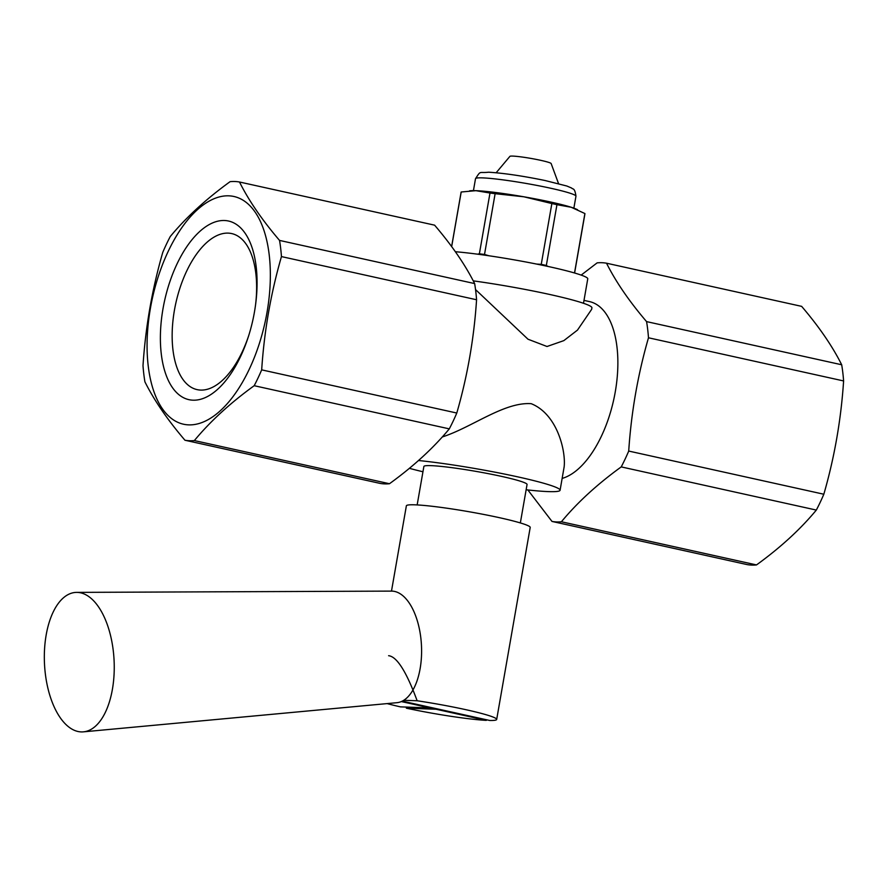 <?xml version="1.0" encoding="UTF-8"?>
<svg xmlns="http://www.w3.org/2000/svg" width="888" height="888" viewBox="0 0 888 888"><rect width="100%" height="100%" fill="white"/><g stroke="black" fill="none" stroke-linecap="round" stroke-linejoin="round"><path stroke-width="1.33" d="M388.6 655.699C396.892 656.609 406.404 671.628 417.138 700.765L403.74 700.288M402.264 701.132L489.788 720.49A62.848 4.951 -170.1 0 0 496.681 719.447A62.848 4.951 -170.1 0 0 417.138 700.765M486.413 719.746L486.302 720.368L435.986 709.235L406.371 708.191A62.848 4.951 -170.1 0 0 486.302 720.368M406.371 708.191L406.56 707.092M387.135 703.596A62.848 4.951 -170.1 0 0 400.444 706.87L430.058 707.925L401.309 701.564M496.681 719.447L530.203 527.428A62.848 4.951 -170.1 0 0 484.981 514.685A62.848 4.951 -170.1 0 0 414.929 504.828A62.848 4.951 -170.1 0 0 406.371 505.816L391.486 591.108M432.045 707.714L430.114 707.647M430.058 707.925L430.169 707.303M436.097 708.613L435.986 709.235M520.346 522.932L527.061 484.482A52.37 4.129 -170.1 0 0 489.377 473.859A52.37 4.129 -170.1 0 0 431.002 465.645A52.37 4.129 -170.1 0 0 423.876 466.478L417.16 504.928M409.357 468.309A85.892 6.771 -170.1 0 0 422.954 471.761M526.14 489.765A85.892 6.771 -170.1 0 0 560.084 490.243A85.892 6.771 -170.1 0 0 510.189 475.235A85.892 6.771 -170.1 0 0 418.47 460.517M442.224 436.985C471.983 427.417 504.184 401.764 531.202 403.685C557.342 414.13 565.922 451.037 564.158 466.799L560.084 490.243M584.004 300.388L589.499 301.598A90.787 44.844 102.5 0 1 615.839 388.4A90.787 44.844 102.5 0 1 562.148 478.41M473.249 280.863A85.892 6.771 -170.1 0 1 591.919 307.825L591.652 309.324L577.489 330.092L563.836 340.626L547.019 346.498L527.994 339.216L475.546 289.588M583.494 303.285L587.756 278.843A76.812 6.05 -170.1 0 0 539.338 264.624A76.812 6.05 -170.1 0 0 455.333 251.726M477.478 254.168L479.376 253.813A62.848 4.951 9.9 0 1 484.515 254.468L488.911 255.766M536.63 264.08L541.247 264.347A62.848 4.951 9.9 0 1 546.331 265.468L548.051 266.467M546.331 265.468L556.942 204.684A62.848 4.951 -170.1 0 0 551.859 203.552L541.247 264.347M551.859 203.552L523.809 196.781A55.866 4.407 9.9 0 1 571.239 207.27L556.942 204.684M523.809 196.781L495.127 193.684A62.848 4.951 -170.1 0 0 489.987 193.029L475.913 190.676A55.866 4.407 9.9 0 1 523.809 196.781M484.515 254.468L495.127 193.684M574.603 273.005L584.937 213.808A62.848 4.951 -170.1 0 0 584.892 213.542L574.514 272.982M584.892 213.542L571.239 207.27A55.866 4.407 9.9 0 1 576.145 209.069L577.5 209.668M489.987 193.029L479.376 253.813M469.641 190.809L470.984 190.709A55.866 4.407 9.9 0 1 475.913 190.676L461.194 191.997A62.848 4.951 -170.1 0 0 461.105 192.197L451.615 246.575M451.659 246.631L461.194 191.997M558.541 183.627L551.148 163.547A20.946 1.654 -170.1 0 0 535.631 159.285A20.946 1.654 -170.1 0 0 512.731 156.088A20.946 1.654 -170.1 0 0 509.923 156.344L496.17 172.738M581.163 275.102L597.125 262.87A131.979 65.19 102.5 0 1 606.526 263.203C615.828 281.774 629.17 301.243 646.575 321.611A131.979 65.19 102.5 0 1 648.484 337.784C637.839 374.647 631.257 412.409 628.715 451.06A131.979 65.19 102.5 0 1 621.223 466.899C597.224 484.293 577.289 502.575 561.405 521.767A131.979 65.19 102.5 0 1 556.643 521.933A131.979 65.19 102.5 0 1 551.992 521.434L527.872 489.965M561.405 521.767L756.509 564.923A131.979 65.19 102.5 0 1 751.748 565.09A131.979 65.19 102.5 0 1 747.108 564.59L551.992 521.434M628.715 451.06L823.831 494.228A131.979 65.19 102.5 0 1 816.327 510.067L621.223 466.899M646.575 321.611L841.691 364.768A131.979 65.19 102.5 0 1 843.6 380.941L648.484 337.784M841.691 364.768C832.4 346.198 819.047 326.729 801.642 306.36L606.526 263.203M823.831 494.228C834.476 457.364 841.069 419.602 843.6 380.941M756.509 564.923C780.508 547.53 800.443 529.248 816.327 510.067M279.542 240.415L474.647 283.583C465.356 265.001 452.003 245.532 434.598 225.164L239.494 182.007C248.784 200.577 262.138 220.046 279.542 240.415A131.979 65.19 102.5 0 1 281.452 256.588C270.807 293.451 264.213 331.213 261.683 369.863A131.979 65.19 102.5 0 1 254.19 385.703C230.192 403.096 210.245 421.389 194.361 440.57L389.477 483.727C413.475 466.344 433.411 448.052 449.295 428.871L254.19 385.703M474.647 283.583A131.979 65.19 102.5 0 1 476.567 299.756L281.452 256.588M261.683 369.863L456.787 413.031C467.443 376.168 474.026 338.406 476.567 299.756M456.787 413.031A131.979 65.19 102.5 0 1 449.295 428.871M389.477 483.727A131.979 65.19 102.5 0 1 384.715 483.893A131.979 65.19 102.5 0 1 380.064 483.394L184.959 440.237C167.554 419.869 154.201 400.399 144.911 381.829A131.979 65.19 102.5 0 1 143.001 365.656C145.532 326.995 152.126 289.233 162.77 252.37A131.979 65.19 102.5 0 1 170.263 236.53C186.147 217.349 206.094 199.067 230.081 181.674A131.979 65.19 102.5 0 1 239.494 182.007M194.361 440.57A131.979 65.19 102.5 0 1 189.599 440.737A131.979 65.19 102.5 0 1 184.959 440.237M188.744 424.875A116.617 57.598 -77.5 0 0 269.208 254.878A116.617 57.598 -77.5 0 0 168.243 251.293A116.617 57.598 -77.5 0 0 188.744 424.875M193.051 400.188A91.475 45.188 102.5 0 1 162.56 311.377A91.475 45.188 102.5 0 1 221.678 220.568A91.475 45.188 102.5 0 1 255.666 304.007A91.475 45.188 102.5 0 1 248.618 335.897A91.475 45.188 102.5 0 1 193.051 400.188M248.94 334.876A79.92 39.472 102.5 0 1 200.699 390.087A79.92 39.472 102.5 0 1 197.136 389.632A79.92 39.472 102.5 0 1 175.846 303.074A79.92 39.472 102.5 0 1 231.657 233.566A79.92 39.472 102.5 0 1 255.522 305.072M76.679 592.385L391.541 591.108A55.866 27.872 87.2 0 1 421.467 645.576A55.866 27.872 87.2 0 1 396.947 702.686L83.439 731.845A69.83 34.832 87.2 0 1 81.208 731.912A69.83 34.832 87.2 0 1 44.4 661.604A69.83 34.832 87.2 0 1 76.679 592.385A69.83 34.832 87.2 0 1 114.086 660.472A69.83 34.832 87.2 0 1 83.439 731.845M475.513 178.688C481.174 170.063 478.532 173.338 488.633 172.205C504.062 173.182 522.899 175.957 545.121 180.53L566.822 186.014L571.683 188.056C572.638 189.655 574.714 187.079 575.957 196.215A50.982 4.018 -170.1 0 0 539.271 185.87A50.982 4.018 -170.1 0 0 482.462 177.878A50.982 4.018 -170.1 0 0 475.513 178.688L473.437 190.631M575.957 196.215L573.87 208.158"/></g></svg>

